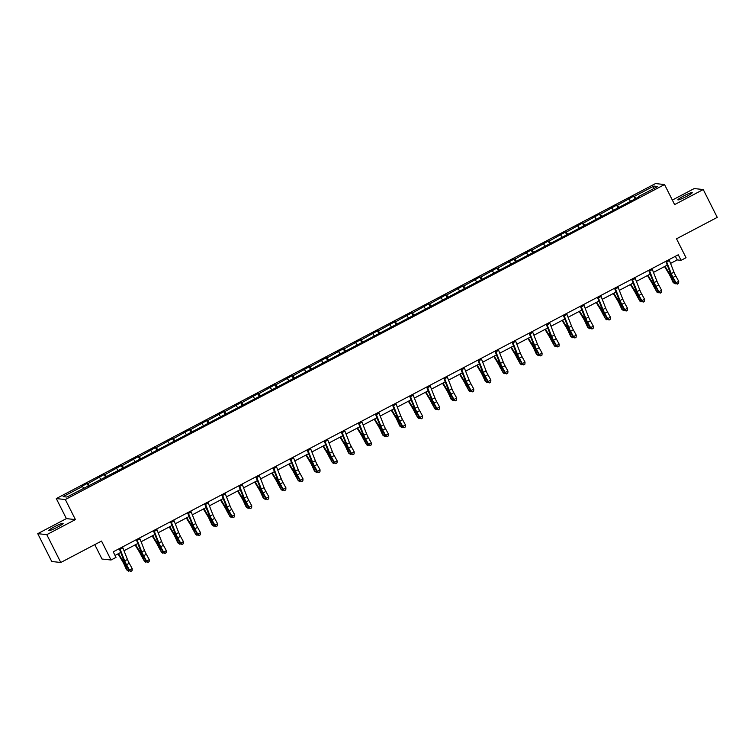 <?xml version="1.0" encoding="UTF-8"?>
<svg xmlns="http://www.w3.org/2000/svg" width="755" height="755" viewBox="0 0 755 755"><rect width="100%" height="100%" fill="white"/><g stroke="black" fill="none" stroke-linecap="round" stroke-linejoin="round"><path stroke-width="1.13" d="M57.522 527.132A8.022 0.868 -26.7 0 0 63.118 523.357A8.022 0.868 -26.7 0 0 54.388 526.792A8.022 0.868 -26.7 0 0 48.782 530.567A8.022 0.868 -26.7 0 0 57.522 527.132M686.606 196.413A8.022 0.868 -26.7 0 0 692.212 192.638A8.022 0.868 -26.7 0 0 683.483 196.083A8.022 0.868 -26.7 0 0 677.877 199.858A8.022 0.868 -26.7 0 0 686.606 196.413M75.415 519.591L66.383 518.61L37.75 533.662L46.791 534.644L75.415 519.591L65.336 499.546L664.542 184.55L674.621 204.596L703.245 189.543L694.213 188.561L672.337 200.066M703.245 189.543L717.25 217.383L676.518 238.797L686.04 257.719L681.057 260.343L678.264 254.775L113.222 551.82L116.015 557.388L111.042 560.002L101.519 541.071L60.787 562.484L51.755 561.503L37.75 533.662M46.791 534.644L60.787 562.484M94.762 544.629L102.001 559.021L111.042 560.002M66.383 518.61L56.295 498.574L655.5 183.569L664.542 184.55M83.739 488.23L82.484 486.447L81.663 486.362L87.136 483.483L88.524 486.239M636.021 198.414L634.493 196.253L653.877 186.07L657.737 186.485L638.352 196.668L639.174 196.762L138.401 460.022L66.959 497.054L63.099 496.639L82.484 486.447M65.336 499.546L56.295 498.574M89.486 485.729L87.957 483.568L87.136 483.483M87.957 483.568L104.218 474.499L105.606 477.254M106.559 476.754L105.039 474.593L104.218 474.499M105.039 474.593L121.3 465.524L122.678 468.279M123.641 467.779L122.112 465.608L121.3 465.524M122.112 465.608L138.373 456.548L139.76 459.304M140.723 458.795L139.194 456.633L138.373 456.548M139.194 456.633L155.454 447.564L156.842 450.32M157.795 449.82L156.276 447.658L155.454 447.564M156.276 447.658L172.536 438.589L173.924 441.345M174.877 440.844L173.348 438.674L172.536 438.589M173.348 438.674L189.618 429.614L190.996 432.37M191.959 431.86L190.43 429.699L189.618 429.614M190.43 429.699L206.691 420.629L208.078 423.385M209.041 422.885L207.512 420.724L206.691 420.629M207.512 420.724L223.773 411.654L225.16 414.41M226.113 413.9L224.594 411.739L223.773 411.654M224.594 411.739L240.854 402.67L242.242 405.426M243.195 404.925L241.666 402.764L240.854 402.67M241.666 402.764L257.927 393.695L259.314 396.45M260.277 395.95L258.748 393.78L257.927 393.695M258.748 393.78L275.009 384.72L276.396 387.475M277.359 386.966L275.83 384.805L275.009 384.72M275.83 384.805L292.091 375.735L293.478 378.491M294.431 377.991L292.912 375.83L292.091 375.735M292.912 375.83L309.173 366.76L310.56 369.516M311.513 369.016L309.984 366.845L309.173 366.76M309.984 366.845L326.245 357.785L327.632 360.541M328.595 360.031L327.066 357.87L326.245 357.785M327.066 357.87L343.327 348.801L344.714 351.556M345.677 351.056L344.148 348.895L343.327 348.801M344.148 348.895L360.409 339.825L361.796 342.581M362.749 342.072L361.23 339.91L360.409 339.825M361.23 339.91L377.491 330.841L378.868 333.597M379.831 333.097L378.302 330.935L377.491 330.841M378.302 330.935L394.563 321.866L395.95 324.622M396.913 324.121L395.384 321.951L394.563 321.866M395.384 321.951L411.645 312.891L413.032 315.647M413.985 315.137L412.466 312.976L411.645 312.891M412.466 312.976L428.727 303.906L430.114 306.662M431.067 306.162L429.548 304.001L428.727 303.906M429.548 304.001L445.809 294.931L447.186 297.687M448.149 297.187L446.62 295.016L445.809 294.931M446.62 295.016L462.881 285.956L464.268 288.712M465.231 288.202L463.702 286.041L462.881 285.956M463.702 286.041L479.963 276.972L481.35 279.727M482.303 279.227L480.784 277.066L479.963 276.972M480.784 277.066L497.045 267.997L498.432 270.752M499.385 270.243L497.856 268.082L497.045 267.997M497.856 268.082L514.117 259.012L515.505 261.768M516.467 261.268L514.938 259.107L514.117 259.012M514.938 259.107L531.199 250.037L532.586 252.793M533.549 252.293L532.02 250.122L531.199 250.037M532.02 250.122L548.281 241.062L549.668 243.818M550.622 243.308L549.102 241.147L548.281 241.062M549.102 241.147L565.363 232.078L566.75 234.833M567.703 234.333L566.174 232.172L565.363 232.078M566.174 232.172L582.435 223.102L583.823 225.858M584.785 225.358L583.256 223.187L582.435 223.102M583.256 223.187L599.517 214.118L600.904 216.883M601.867 216.374L600.338 214.212L599.517 214.118M600.338 214.212L616.599 205.143L617.986 207.899M618.94 207.398L617.42 205.237L616.599 205.143M617.42 205.237L633.681 196.168L635.068 198.924M634.493 196.253L633.681 196.168M100.821 479.255L99.556 477.471M117.903 470.271L116.638 468.487M134.975 461.296L133.72 459.512M152.057 452.32L150.802 450.537M169.139 443.336L167.874 441.552M186.221 434.361L184.956 432.577M203.293 425.386L202.038 423.593M220.375 416.401L219.12 414.618M237.457 407.426L236.192 405.643M254.539 398.442L253.274 396.658M271.611 389.467L270.356 387.683M288.693 380.492L287.438 378.708M305.775 371.507L304.51 369.724M322.847 362.532L321.592 360.748M339.929 353.557L338.674 351.764M357.011 344.573L355.756 342.789M374.093 335.598L372.828 333.814M391.166 326.613L389.91 324.829M408.247 317.638L406.992 315.854M425.329 308.663L424.065 306.879M442.411 299.678L441.147 297.895M459.484 290.703L458.228 288.92M476.565 281.728L475.31 279.935M493.647 272.744L492.383 270.96M510.729 263.769L509.465 261.985M527.802 254.784L526.546 253M544.884 245.809L543.628 244.025M561.965 236.834L560.701 235.05M579.047 227.85L577.783 226.066M596.12 218.874L594.865 217.091M613.202 209.899L611.946 208.106M630.283 200.915L629.019 199.131M670.553 263.41L677.188 259.918L681.057 260.343M115.043 555.444L120.734 552.452M124.018 550.725L137.816 543.477M141.1 541.75L154.888 534.493M158.172 532.766L171.97 525.518M175.254 523.791L189.052 516.533M192.336 514.816L206.124 507.558M209.409 505.831L223.206 498.583M226.491 496.856L240.288 489.599M243.572 487.872L257.37 480.624M260.654 478.897L274.442 471.648M277.727 469.921L291.524 462.664M294.809 460.937L308.606 453.689M311.891 451.962L325.688 444.704M328.972 442.987L342.761 435.729M346.045 434.002L359.842 426.754M363.127 425.027L376.924 417.77M380.209 416.043L394.006 408.795M397.29 407.068L411.079 399.82M414.363 398.093L428.161 390.835M431.445 389.108L445.242 381.86M448.527 380.133L462.324 372.876M465.608 371.158L479.397 363.901M482.681 362.173L496.479 354.925M499.763 353.198L513.56 345.941M516.845 344.214L530.633 336.966M533.917 335.239L547.715 327.991M550.999 326.264L564.797 319.006M568.081 317.279L581.878 310.031M585.163 308.304L598.951 301.047M602.235 299.329L616.033 292.072M619.317 290.345L633.115 283.097M636.399 281.37L650.197 274.112M653.481 272.385L667.269 265.137M675.366 256.294L677.188 259.918M653.415 188.75L653.877 186.07M669.034 259.626A4.388 0.717 62.3 0 1 669.43 260.55L673.988 272.159A6.266 1.029 -117.7 0 0 675.81 275.962L678.736 281.304L675.999 282.738L677.405 284.116L678.613 283.314L677.518 283.889M666.297 261.06A4.388 0.717 62.3 0 1 666.693 261.985L671.252 273.593A6.266 1.029 -117.7 0 0 673.064 277.406L675.999 282.738L675.716 283.295L672.78 277.953A9.4 1.538 62.3 0 1 670.062 272.244L665.778 261.334M675.716 283.295L677.405 284.116M678.613 283.314L678.736 281.304M664.542 266.572L668.656 273.31A6.266 1.029 62.3 0 1 670.685 277.142L673.092 282.427L673.998 283.106L671.591 277.831A9.4 1.538 -117.7 0 0 668.543 272.083L665.032 266.317M676.018 283.436L675.187 283.871L673.998 283.106L675.253 282.445M651.961 268.601A4.388 0.717 62.3 0 1 652.348 269.526L656.916 281.134A6.266 1.029 -117.7 0 0 658.728 284.946L661.663 290.279L658.926 291.713L660.323 293.091L661.531 292.298L660.436 292.874M649.224 270.045A4.388 0.717 62.3 0 1 649.611 270.96L654.179 282.568A6.266 1.029 -117.7 0 0 655.991 286.381L658.926 291.713L658.643 292.27L655.708 286.938A9.4 1.538 62.3 0 1 652.99 281.219L648.696 270.318M658.643 292.27L660.323 293.091M661.531 292.298L661.663 290.279M634.88 277.576A4.388 0.717 62.3 0 1 635.276 278.501L639.834 290.109A6.266 1.029 -117.7 0 0 641.646 293.921L644.581 299.254L641.844 300.698L643.251 302.075L644.459 301.273L643.364 301.849M632.143 279.02A4.388 0.717 62.3 0 1 632.539 279.945L637.097 291.553A6.266 1.029 -117.7 0 0 638.909 295.356L641.844 300.698L641.561 301.254L638.626 295.913A9.4 1.538 62.3 0 1 635.908 290.203L631.624 279.293M641.561 301.254L643.251 302.075M644.459 301.273L644.581 299.254M647.46 275.547L651.574 282.294A6.266 1.029 62.3 0 1 653.603 286.126L656.916 292.081L654.51 286.806A9.4 1.538 -117.7 0 0 651.471 281.058L647.95 275.292M658.936 292.411L658.105 292.855L656.916 292.081L658.171 291.421M630.387 284.531L634.502 291.27A6.266 1.029 62.3 0 1 636.531 295.101L639.834 301.066L637.437 295.781A9.4 1.538 -117.7 0 0 634.389 290.033L630.869 284.276M641.854 301.396L641.023 301.83L639.834 301.066L641.099 300.405M617.798 286.56A4.388 0.717 62.3 0 1 618.194 287.485L622.752 299.093A6.266 1.029 -117.7 0 0 624.564 302.897L627.499 308.238L624.762 309.673L626.169 311.051L627.377 310.248L626.282 310.824M615.061 287.995A4.388 0.717 62.3 0 1 615.457 288.92L620.015 300.528A6.266 1.029 -117.7 0 0 621.827 304.341L624.762 309.673L624.479 310.23L621.544 304.897A9.4 1.538 62.3 0 1 618.826 299.178L614.542 288.268M624.479 310.23L626.169 311.051M627.377 310.248L627.499 308.238M613.305 293.506L617.42 300.245A6.266 1.029 62.3 0 1 619.449 304.076L621.856 309.361L622.762 310.041L620.355 304.765A9.4 1.538 -117.7 0 0 617.307 299.018L613.796 293.251M624.781 310.371L623.951 310.805L622.762 310.041L624.017 309.38M600.725 295.535A4.388 0.717 62.3 0 1 601.112 296.46L605.67 308.068A6.266 1.029 -117.7 0 0 607.492 311.881L610.427 317.213L607.681 318.657L609.087 320.026L610.295 319.233L609.2 319.809M597.988 296.979A4.388 0.717 62.3 0 1 598.375 297.904L602.934 309.512A6.266 1.029 -117.7 0 0 604.755 313.316L607.681 318.657L607.398 319.205L604.462 313.872A9.4 1.538 62.3 0 1 601.744 308.153L597.46 297.253M607.398 319.205L609.087 320.026M610.295 319.233L610.427 317.213M596.223 302.481L600.338 309.229A6.266 1.029 62.3 0 1 602.367 313.061L605.68 319.025L603.273 313.74A9.4 1.538 -117.7 0 0 600.234 307.993L596.714 302.226M607.699 319.356L606.869 319.79L605.68 319.025L606.935 318.365M583.643 304.52A4.388 0.717 62.3 0 1 584.03 305.435L588.598 317.043A6.266 1.029 -117.7 0 0 590.41 320.856L593.345 326.188L590.608 327.632L592.005 329.01L593.213 328.208L592.118 328.784M580.906 305.954A4.388 0.717 62.3 0 1 581.293 306.879L585.861 318.487A6.266 1.029 -117.7 0 0 587.673 322.3L590.608 327.632L590.325 328.189L587.39 322.847A9.4 1.538 62.3 0 1 584.672 317.138L580.378 306.228M590.325 328.189L592.005 329.01M593.213 328.208L593.345 326.188M579.142 311.466L583.256 318.204A6.266 1.029 62.3 0 1 585.285 322.036L587.692 327.321L588.598 328L586.201 322.725A9.4 1.538 -117.7 0 0 583.153 316.968L579.632 311.211M590.618 328.331L589.787 328.765L588.598 328L589.853 327.34M566.561 313.495A4.388 0.717 62.3 0 1 566.958 314.42L571.516 326.028A6.266 1.029 -117.7 0 0 573.328 329.831L576.263 335.173L573.526 336.607L574.933 337.985L576.14 337.192L575.046 337.768M563.825 314.929A4.388 0.717 62.3 0 1 564.221 315.854L568.779 327.462A6.266 1.029 -117.7 0 0 570.591 331.275L573.526 336.607L573.243 337.164L570.308 331.832A9.4 1.538 62.3 0 1 567.59 326.113L563.305 315.212M573.243 337.164L574.933 337.985M576.14 337.192L576.263 335.173M562.069 320.441L566.184 327.179A6.266 1.029 62.3 0 1 568.213 331.02L570.61 336.296L571.526 336.975L569.119 331.7A9.4 1.538 -117.7 0 0 566.071 325.952L562.551 320.186M573.536 337.306L572.705 337.749L571.526 336.975L572.781 336.315M549.48 322.47A4.388 0.717 62.3 0 1 549.876 323.395L554.434 335.003A6.266 1.029 -117.7 0 0 556.246 338.816L559.181 344.148L556.444 345.592L557.851 346.96L559.059 346.168L557.964 346.743M546.743 323.914A4.388 0.717 62.3 0 1 547.139 324.839L551.697 336.447A6.266 1.029 -117.7 0 0 553.509 340.25L556.444 345.592L556.161 346.139L553.226 340.807A9.4 1.538 62.3 0 1 550.508 335.097L546.224 324.188M556.161 346.139L557.851 346.96M559.059 346.168L559.181 344.148M544.987 329.425L549.102 336.164A6.266 1.029 62.3 0 1 551.131 339.995L554.444 345.96L552.037 340.675A9.4 1.538 -117.7 0 0 548.989 334.927L545.478 329.161M556.463 346.29L555.633 346.724L554.444 345.96L555.699 345.299M532.407 331.454A4.388 0.717 62.3 0 1 532.794 332.379L537.362 343.987A6.266 1.029 -117.7 0 0 539.174 347.791L542.109 353.132L539.372 354.567L540.769 355.945L541.977 355.143L540.882 355.718M529.67 332.889A4.388 0.717 62.3 0 1 530.057 333.814L534.625 345.422A6.266 1.029 -117.7 0 0 536.437 349.235L539.372 354.567L539.079 355.124L536.144 349.782A9.4 1.538 62.3 0 1 533.426 344.072L529.142 333.163M539.079 355.124L540.769 355.945M541.977 355.143L542.109 353.132M527.905 338.4L532.02 345.139A6.266 1.029 62.3 0 1 534.049 348.97L536.456 354.255L537.362 354.935L534.955 349.659A9.4 1.538 -117.7 0 0 531.916 343.912L528.396 338.146M539.381 355.265L538.551 355.699L537.362 354.935L538.617 354.274M515.325 340.43A4.388 0.717 62.3 0 1 515.712 341.354L520.28 352.962A6.266 1.029 -117.7 0 0 522.092 356.775L525.027 362.107L522.29 363.542L523.687 364.92L524.895 364.127L523.8 364.703M512.588 341.873A4.388 0.717 62.3 0 1 512.975 342.789L517.543 354.397A6.266 1.029 -117.7 0 0 519.355 358.21L522.29 363.542L522.007 364.099L519.072 358.767A9.4 1.538 62.3 0 1 516.354 353.047L512.069 342.147M522.007 364.099L523.687 364.92M524.895 364.127L525.027 362.107M498.243 349.414A4.388 0.717 62.3 0 1 498.64 350.329L503.198 361.938A6.266 1.029 -117.7 0 0 505.01 365.75L507.945 371.082L505.208 372.526L506.614 373.904L507.822 373.102L506.728 373.678M495.506 350.849A4.388 0.717 62.3 0 1 495.903 351.773L500.461 363.382A6.266 1.029 -117.7 0 0 502.273 367.185L505.208 372.526L504.925 373.083L501.99 367.742A9.4 1.538 62.3 0 1 499.272 362.032L494.987 351.122M504.925 373.083L506.614 373.904M507.822 373.102L507.945 371.082M481.161 358.389A4.388 0.717 62.3 0 1 481.558 359.314L486.116 370.922A6.266 1.029 -117.7 0 0 487.928 374.725L490.863 380.067L488.126 381.502L489.533 382.879L490.741 382.077L489.646 382.653M478.425 359.824A4.388 0.717 62.3 0 1 478.821 360.748L483.379 372.357A6.266 1.029 -117.7 0 0 485.191 376.169L488.126 381.502L487.843 382.058L484.908 376.726A9.4 1.538 62.3 0 1 482.19 371.007L477.906 360.097M487.843 382.058L489.533 382.879M490.741 382.077L490.863 380.067M464.089 367.364A4.388 0.717 62.3 0 1 464.476 368.289L469.044 379.897A6.266 1.029 -117.7 0 0 470.856 383.71L473.791 389.042L471.054 390.486L472.451 391.854L473.659 391.062L472.564 391.637M461.352 368.808A4.388 0.717 62.3 0 1 461.739 369.733L466.307 381.341A6.266 1.029 -117.7 0 0 468.119 385.144L471.054 390.486L470.761 391.033L467.836 385.701A9.4 1.538 62.3 0 1 465.108 379.982L460.824 369.082M470.761 391.033L472.451 391.854M473.659 391.062L473.791 389.042M447.007 376.349A4.388 0.717 62.3 0 1 447.404 377.264L451.962 388.872A6.266 1.029 -117.7 0 0 453.774 392.685L456.709 398.027L453.972 399.461L455.369 400.839L456.586 400.037L455.491 400.612M444.27 377.783A4.388 0.717 62.3 0 1 444.667 378.708L449.225 390.316A6.266 1.029 -117.7 0 0 451.037 394.129L453.972 399.461L453.689 400.018L450.754 394.676A9.4 1.538 62.3 0 1 448.036 388.967L443.751 378.057M453.689 400.018L455.369 400.839M456.586 400.037L456.709 398.027M429.925 385.324A4.388 0.717 62.3 0 1 430.322 386.249L434.88 397.857A6.266 1.029 -117.7 0 0 436.692 401.66L439.627 407.002L436.89 408.436L438.296 409.814L439.504 409.021L438.41 409.597M427.188 386.758A4.388 0.717 62.3 0 1 427.585 387.683L432.143 399.291A6.266 1.029 -117.7 0 0 433.955 403.104L436.89 408.436L436.607 408.993L433.672 403.661A9.4 1.538 62.3 0 1 430.954 397.942L426.669 387.041M436.607 408.993L438.296 409.814M439.504 409.021L439.627 407.002M412.843 394.299A4.388 0.717 62.3 0 1 413.24 395.224L417.798 406.832A6.266 1.029 -117.7 0 0 419.61 410.644L422.545 415.977L419.808 417.421L421.214 418.789L422.423 417.996L421.328 418.572M410.107 395.743A4.388 0.717 62.3 0 1 410.503 396.668L415.061 408.276A6.266 1.029 -117.7 0 0 416.873 412.079L419.808 417.421L419.525 417.968L416.59 412.636A9.4 1.538 62.3 0 1 413.872 406.926L409.587 396.016M419.525 417.968L421.214 418.789M422.423 417.996L422.545 415.977M395.771 403.283A4.388 0.717 62.3 0 1 396.158 404.208L400.726 415.816A6.266 1.029 -117.7 0 0 402.538 419.62L405.473 424.961L402.736 426.396L404.133 427.774L405.341 426.971L404.246 427.547M393.034 404.718A4.388 0.717 62.3 0 1 393.421 405.643L397.989 417.251A6.266 1.029 -117.7 0 0 399.801 421.064L402.736 426.396L402.453 426.952L399.518 421.611A9.4 1.538 62.3 0 1 396.79 415.901L392.506 404.991M402.453 426.952L404.133 427.774M405.341 426.971L405.473 424.961M378.689 412.258A4.388 0.717 62.3 0 1 379.086 413.183L383.644 424.791A6.266 1.029 -117.7 0 0 385.456 428.604L388.391 433.936L385.654 435.371L387.06 436.749L388.268 435.956L387.173 436.532M375.952 413.702A4.388 0.717 62.3 0 1 376.349 414.618L380.907 426.226A6.266 1.029 -117.7 0 0 382.719 430.039L385.654 435.371L385.371 435.928L382.436 430.595A9.4 1.538 62.3 0 1 379.718 424.876L375.433 413.976M385.371 435.928L387.06 436.749M388.268 435.956L388.391 433.936M361.607 421.243A4.388 0.717 62.3 0 1 362.004 422.158L366.562 433.766A6.266 1.029 -117.7 0 0 368.374 437.579L371.309 442.911L368.572 444.355L369.978 445.733L371.186 444.931L370.092 445.507M358.87 422.677A4.388 0.717 62.3 0 1 359.267 423.602L363.825 435.21A6.266 1.029 -117.7 0 0 365.637 439.014L368.572 444.355L368.289 444.912L365.354 439.57A9.4 1.538 62.3 0 1 362.636 433.861L358.351 422.951M368.289 444.912L369.978 445.733M371.186 444.931L371.309 442.911M510.833 347.375L514.938 354.123A6.266 1.029 62.3 0 1 516.977 357.955L520.28 363.91L517.883 358.634A9.4 1.538 -117.7 0 0 514.834 352.887L511.314 347.121M522.3 364.24L521.469 364.684L520.28 363.91L521.535 363.249M493.751 356.36L497.866 363.098A6.266 1.029 62.3 0 1 499.895 366.93L503.208 372.894L500.801 367.609A9.4 1.538 -117.7 0 0 497.753 361.862L494.232 356.105M505.218 373.225L504.397 373.659L503.208 372.894L504.463 372.234M476.669 365.335L480.784 372.073A6.266 1.029 62.3 0 1 482.813 375.905L485.22 381.19L486.126 381.87L483.719 376.594A9.4 1.538 -117.7 0 0 480.671 370.847L477.16 365.08M488.145 382.2L487.315 382.634L486.126 381.87L487.381 381.209M459.587 374.32L463.702 381.058A6.266 1.029 62.3 0 1 465.731 384.89L469.044 390.854L466.637 385.569A9.4 1.538 -117.7 0 0 463.598 379.822L460.078 374.055M471.063 391.184L470.233 391.618L469.044 390.854L470.299 390.193M442.515 383.295L446.62 390.033A6.266 1.029 62.3 0 1 448.659 393.865L451.056 399.15L451.962 399.829L449.565 394.554A9.4 1.538 -117.7 0 0 446.516 388.797L442.996 383.04M453.981 400.159L453.151 400.594L451.962 399.829L453.217 399.168M425.433 392.27L429.548 399.008A6.266 1.029 62.3 0 1 431.577 402.849L434.889 408.804L432.483 403.529A9.4 1.538 -117.7 0 0 429.435 397.781L425.914 392.015M436.9 409.134L436.079 409.578L434.889 408.804L436.145 408.144M408.351 401.254L412.466 407.993A6.266 1.029 62.3 0 1 414.495 411.824L417.808 417.789L415.401 412.504A9.4 1.538 -117.7 0 0 412.353 406.756L408.842 400.99M419.827 418.119L418.997 418.553L417.808 417.789L419.063 417.128M391.269 410.229L395.384 416.968A6.266 1.029 62.3 0 1 397.413 420.799L399.82 426.084L400.726 426.764L398.319 421.488A9.4 1.538 -117.7 0 0 395.28 415.741L391.76 409.974M402.745 427.094L401.915 427.528L400.726 426.764L401.981 426.103M374.197 419.204L378.302 425.952A6.266 1.029 62.3 0 1 380.341 429.784L382.738 435.059L383.644 435.739L381.247 430.463A9.4 1.538 -117.7 0 0 378.198 424.716L374.678 418.95M385.663 436.069L384.833 436.513L383.644 435.739L384.899 435.078M357.115 428.189L361.23 434.927A6.266 1.029 62.3 0 1 363.259 438.759L366.571 444.723L364.165 439.438A9.4 1.538 -117.7 0 0 361.116 433.691L357.606 427.934M368.591 445.054L367.76 445.488L366.571 444.723L367.827 444.063M344.525 430.218A4.388 0.717 62.3 0 1 344.922 431.143L349.48 442.751A6.266 1.029 -117.7 0 0 351.301 446.554L354.227 451.896L351.49 453.33L352.896 454.708L354.104 453.906L353.01 454.482M341.788 431.652A4.388 0.717 62.3 0 1 342.185 432.577L346.743 444.185A6.266 1.029 -117.7 0 0 348.565 447.998L351.49 453.33L351.207 453.887L348.272 448.555A9.4 1.538 62.3 0 1 345.554 442.836L341.269 431.926M351.207 453.887L352.896 454.708M354.104 453.906L354.227 451.896M340.033 437.164L344.148 443.902A6.266 1.029 62.3 0 1 346.177 447.734L348.584 453.019L349.489 453.698L347.083 448.423A9.4 1.538 -117.7 0 0 344.035 442.675L340.524 436.909M351.509 454.029L350.679 454.463L349.489 453.698L350.745 453.038M327.453 439.193A4.388 0.717 62.3 0 1 327.84 440.118L332.408 451.726A6.266 1.029 -117.7 0 0 334.22 455.539L337.155 460.871L334.418 462.315L335.815 463.683L337.023 462.891L335.928 463.466M324.716 440.637A4.388 0.717 62.3 0 1 325.103 441.562L329.671 453.17A6.266 1.029 -117.7 0 0 331.483 456.973L334.418 462.315L334.135 462.862L331.2 457.53A9.4 1.538 62.3 0 1 328.482 451.82L324.188 440.911M334.135 462.862L335.815 463.683M337.023 462.891L337.155 460.871M322.951 446.148L327.066 452.887A6.266 1.029 62.3 0 1 329.095 456.718L332.408 462.683L330.001 457.398A9.4 1.538 -117.7 0 0 326.962 451.65L323.442 445.884M334.427 463.013L333.597 463.447L332.408 462.683L333.663 462.022M310.371 448.177A4.388 0.717 62.3 0 1 310.767 449.102L315.326 460.71A6.266 1.029 -117.7 0 0 317.138 464.514L320.073 469.855L317.336 471.29L318.742 472.668L319.95 471.866L318.855 472.441M307.634 449.612A4.388 0.717 62.3 0 1 308.031 450.537L312.589 462.145A6.266 1.029 -117.7 0 0 314.401 465.958L317.336 471.29L317.053 471.847L314.118 466.505A9.4 1.538 62.3 0 1 311.4 460.795L307.115 449.886M317.053 471.847L318.742 472.668M319.95 471.866L320.073 469.855M305.879 455.123L309.994 461.862A6.266 1.029 62.3 0 1 312.023 465.693L314.42 470.978L315.326 471.658L312.929 466.382A9.4 1.538 -117.7 0 0 309.88 460.625L306.36 454.869M317.345 471.988L316.515 472.422L315.326 471.658L316.59 470.997M293.289 457.152A4.388 0.717 62.3 0 1 293.686 458.077L298.244 469.685A6.266 1.029 -117.7 0 0 300.056 473.489L302.991 478.83L300.254 480.265L301.66 481.643L302.868 480.85L301.774 481.426M290.552 458.587A4.388 0.717 62.3 0 1 290.949 459.512L295.507 471.12A6.266 1.029 -117.7 0 0 297.319 474.933L300.254 480.265L299.971 480.822L297.036 475.49A9.4 1.538 62.3 0 1 294.318 469.77L290.033 458.87M299.971 480.822L301.66 481.643M302.868 480.85L302.991 478.83M288.797 464.099L292.912 470.837A6.266 1.029 62.3 0 1 294.941 474.678L298.253 480.633L295.847 475.357A9.4 1.538 -117.7 0 0 292.798 469.61L289.288 463.844M300.273 480.963L299.442 481.407L298.253 480.633L299.509 479.972M276.217 466.128A4.388 0.717 62.3 0 1 276.604 467.052L281.171 478.661A6.266 1.029 -117.7 0 0 282.983 482.473L285.918 487.805L283.182 489.249L284.578 490.618L285.786 489.825L284.692 490.401M273.48 467.572A4.388 0.717 62.3 0 1 273.867 468.496L278.425 480.105A6.266 1.029 -117.7 0 0 280.247 483.908L283.182 489.249L282.889 489.797L279.954 484.465A9.4 1.538 62.3 0 1 277.236 478.755L272.951 467.845M282.889 489.797L284.578 490.618M285.786 489.825L285.918 487.805M271.715 473.083L275.83 479.821A6.266 1.029 62.3 0 1 277.859 483.653L281.171 489.617L278.765 484.333A9.4 1.538 -117.7 0 0 275.726 478.585L272.206 472.828M283.191 489.948L282.361 490.382L281.171 489.617L282.427 488.957M259.135 475.112A4.388 0.717 62.3 0 1 259.522 476.037L264.09 487.645A6.266 1.029 -117.7 0 0 265.902 491.448L268.837 496.79L266.1 498.224L267.496 499.602L268.704 498.8L267.61 499.376M256.398 476.547A4.388 0.717 62.3 0 1 256.785 477.471L261.353 489.08A6.266 1.029 -117.7 0 0 263.165 492.892L266.1 498.224L265.817 498.781L262.882 493.44A9.4 1.538 62.3 0 1 260.164 487.73L255.869 476.82M265.817 498.781L267.496 499.602M268.704 498.8L268.837 496.79M254.633 482.058L258.748 488.796A6.266 1.029 62.3 0 1 260.777 492.628L263.184 497.913L264.09 498.593L261.692 493.317A9.4 1.538 -117.7 0 0 258.644 487.57L255.124 481.803M266.109 498.923L265.279 499.357L264.09 498.593L265.345 497.932M242.053 484.087A4.388 0.717 62.3 0 1 242.449 485.012L247.008 496.62A6.266 1.029 -117.7 0 0 248.82 500.433L251.755 505.765L249.018 507.2L250.424 508.577L251.632 507.785L250.537 508.36M239.316 485.531A4.388 0.717 62.3 0 1 239.713 486.447L244.271 498.055A6.266 1.029 -117.7 0 0 246.083 501.867L249.018 507.2L248.735 507.756L245.8 502.424A9.4 1.538 62.3 0 1 243.082 496.705L238.797 485.805M248.735 507.756L250.424 508.577M251.632 507.785L251.755 505.765M237.561 491.033L241.675 497.781A6.266 1.029 62.3 0 1 243.705 501.613L246.102 506.888L247.017 507.568L244.611 502.292A9.4 1.538 -117.7 0 0 241.562 496.545L238.042 490.778M249.027 507.907L248.197 508.341L247.017 507.568L248.272 506.907M224.971 493.072A4.388 0.717 62.3 0 1 225.368 493.987L229.926 505.595A6.266 1.029 -117.7 0 0 231.738 509.408L234.673 514.74L231.936 516.184L233.342 517.562L234.55 516.76L233.455 517.335M222.234 494.506A4.388 0.717 62.3 0 1 222.631 495.431L227.189 507.039A6.266 1.029 -117.7 0 0 229.001 510.842L231.936 516.184L231.653 516.741L228.718 511.399A9.4 1.538 62.3 0 1 226 505.69L221.715 494.78M231.653 516.741L233.342 517.562M234.55 516.76L234.673 514.74M220.479 500.018L224.594 506.756A6.266 1.029 62.3 0 1 226.623 510.588L229.935 516.552L227.529 511.267A9.4 1.538 -117.7 0 0 224.48 505.52L220.97 499.763M231.955 516.882L231.124 517.317L229.935 516.552L231.19 515.891M207.899 502.047A4.388 0.717 62.3 0 1 208.286 502.972L212.853 514.58A6.266 1.029 -117.7 0 0 214.665 518.383L217.6 523.725L214.864 525.159L216.26 526.537L217.468 525.735L216.374 526.31M205.162 503.481A4.388 0.717 62.3 0 1 205.549 504.406L210.116 516.014A6.266 1.029 -117.7 0 0 211.928 519.827L214.864 525.159L214.571 525.716L211.636 520.384A9.4 1.538 62.3 0 1 208.918 514.665L204.633 503.755M214.571 525.716L216.26 526.537M217.468 525.735L217.6 523.725M203.397 508.993L207.512 515.731A6.266 1.029 62.3 0 1 209.541 519.563L211.947 524.848L212.853 525.527L210.447 520.252A9.4 1.538 -117.7 0 0 207.408 514.504L203.888 508.738M214.873 525.858L214.043 526.292L212.853 525.527L214.109 524.867M190.817 511.022A4.388 0.717 62.3 0 1 191.204 511.947L195.772 523.555A6.266 1.029 -117.7 0 0 197.584 527.367L200.519 532.7L197.782 534.144L199.178 535.512L200.396 534.719L199.292 535.295M188.08 512.466A4.388 0.717 62.3 0 1 188.467 513.391L193.035 524.999A6.266 1.029 -117.7 0 0 194.847 528.802L197.782 534.144L197.499 534.691L194.564 529.359A9.4 1.538 62.3 0 1 191.845 523.649L187.561 512.739M197.499 534.691L199.178 535.512M200.396 534.719L200.519 532.7M186.325 517.977L190.43 524.716A6.266 1.029 62.3 0 1 192.468 528.547L195.772 534.512L193.374 529.227A9.4 1.538 -117.7 0 0 190.326 523.479L186.806 517.713M197.791 534.842L196.961 535.276L195.772 534.512L197.027 533.851M173.735 520.006A4.388 0.717 62.3 0 1 174.131 520.931L178.69 532.539A6.266 1.029 -117.7 0 0 180.502 536.343L183.437 541.684L180.7 543.119L182.106 544.497L183.314 543.694L182.219 544.27M170.998 521.441A4.388 0.717 62.3 0 1 171.394 522.366L175.953 533.974A6.266 1.029 -117.7 0 0 177.765 537.787L180.7 543.119L180.417 543.676L177.482 538.334A9.4 1.538 62.3 0 1 174.764 532.624L170.479 521.714M180.417 543.676L182.106 544.497M183.314 543.694L183.437 541.684M169.243 526.952L173.357 533.691A6.266 1.029 62.3 0 1 175.387 537.522L177.793 542.807L178.699 543.487L176.293 538.211A9.4 1.538 -117.7 0 0 173.244 532.454L169.724 526.697M180.709 543.817L179.888 544.251L178.699 543.487L179.954 542.826M156.653 528.981A4.388 0.717 62.3 0 1 157.049 529.906L161.608 541.514A6.266 1.029 -117.7 0 0 163.42 545.318L166.355 550.659L163.618 552.094L165.024 553.472L166.232 552.679L165.137 553.255M153.916 530.416A4.388 0.717 62.3 0 1 154.313 531.341L158.871 542.949A6.266 1.029 -117.7 0 0 160.683 546.762L163.618 552.094L163.335 552.651L160.4 547.318A9.4 1.538 62.3 0 1 157.682 541.599L153.397 530.699M163.335 552.651L165.024 553.472M166.232 552.679L166.355 550.659M152.161 535.927L156.276 542.675A6.266 1.029 62.3 0 1 158.305 546.507L161.617 552.462L159.211 547.186A9.4 1.538 -117.7 0 0 156.162 541.439L152.652 535.673M163.637 552.792L162.806 553.236L161.617 552.462L162.872 551.801M139.581 537.956A4.388 0.717 62.3 0 1 139.968 538.881L144.535 550.489A6.266 1.029 -117.7 0 0 146.347 554.302L149.282 559.634L146.546 561.078L147.942 562.447L149.15 561.654L148.055 562.23M136.844 539.4A4.388 0.717 62.3 0 1 137.231 540.325L141.798 551.933A6.266 1.029 -117.7 0 0 143.61 555.737L146.546 561.078L146.262 561.626L143.327 556.293A9.4 1.538 62.3 0 1 140.6 550.584L136.315 539.674M146.262 561.626L147.942 562.447M149.15 561.654L149.282 559.634M135.079 544.912L139.194 551.65A6.266 1.029 62.3 0 1 141.223 555.482L144.535 561.446L142.129 556.161A9.4 1.538 -117.7 0 0 139.09 550.414L135.57 544.657M146.555 561.777L145.724 562.211L144.535 561.446L145.79 560.786M122.499 546.941A4.388 0.717 62.3 0 1 122.895 547.866L127.453 559.474A6.266 1.029 -117.7 0 0 129.265 563.277L132.201 568.619L129.464 570.053L130.87 571.431L132.078 570.629L130.983 571.205M119.762 548.375A4.388 0.717 62.3 0 1 120.158 549.3L124.717 560.908A6.266 1.029 -117.7 0 0 126.529 564.721L129.464 570.053L129.18 570.61L126.245 565.269A9.4 1.538 62.3 0 1 123.527 559.559L119.243 548.649M129.18 570.61L130.87 571.431M132.078 570.629L132.201 568.619M118.007 553.887L122.112 560.625A6.266 1.029 62.3 0 1 124.15 564.457L126.547 569.742L127.453 570.421L125.056 565.146A9.4 1.538 -117.7 0 0 122.008 559.398L118.488 553.632M129.473 570.752L128.643 571.186L127.453 570.421L128.709 569.761M673.988 272.159L671.252 273.593M675.81 275.962L673.064 277.406M669.43 260.55L666.693 261.985M671.591 277.831L672.469 277.368M668.543 272.083L669.751 271.441M656.916 281.134L654.179 282.568M658.728 284.946L655.991 286.381M652.348 269.526L649.611 270.96M639.834 290.109L637.097 291.553M641.646 293.921L638.909 295.356M635.276 278.501L632.539 279.945M654.51 286.806L655.387 286.343M651.471 281.058L652.669 280.426M637.437 295.781L638.305 295.328M634.389 290.033L635.597 289.401M622.752 299.093L620.015 300.528M624.564 302.897L621.827 304.341M618.194 287.485L615.457 288.92M620.355 304.765L621.223 304.303M617.307 299.018L618.515 298.385M605.67 308.068L602.934 309.512M607.492 311.881L604.755 313.316M601.112 296.46L598.375 297.904M603.273 313.74L604.151 313.287M600.234 307.993L601.433 307.361M588.598 317.043L585.861 318.487M590.41 320.856L587.673 322.3M584.03 305.435L581.293 306.879M586.201 322.725L587.069 322.262M583.153 316.968L584.351 316.336M571.516 326.028L568.779 327.462M573.328 329.831L570.591 331.275M566.958 314.42L564.221 315.854M569.119 331.7L569.987 331.237M566.071 325.952L567.279 325.32M554.434 335.003L551.697 336.447M556.246 338.816L553.509 340.25M549.876 323.395L547.139 324.839M552.037 340.675L552.905 340.222M548.989 334.927L550.197 334.295M537.362 343.987L534.625 345.422M539.174 347.791L536.437 349.235M532.794 332.379L530.057 333.814M534.955 349.659L535.833 349.197M531.916 343.912L533.115 343.27M520.28 352.962L517.543 354.397M522.092 356.775L519.355 358.21M515.712 341.354L512.975 342.789M503.198 361.938L500.461 363.382M505.01 365.75L502.273 367.185M498.64 350.329L495.903 351.773M486.116 370.922L483.379 372.357M487.928 374.725L485.191 376.169M481.558 359.314L478.821 360.748M469.044 379.897L466.307 381.341M470.856 383.71L468.119 385.144M464.476 368.289L461.739 369.733M451.962 388.872L449.225 390.316M453.774 392.685L451.037 394.129M447.404 377.264L444.667 378.708M434.88 397.857L432.143 399.291M436.692 401.66L433.955 403.104M430.322 386.249L427.585 387.683M417.798 406.832L415.061 408.276M419.61 410.644L416.873 412.079M413.24 395.224L410.503 396.668M400.726 415.816L397.989 417.251M402.538 419.62L399.801 421.064M396.158 404.208L393.421 405.643M383.644 424.791L380.907 426.226M385.456 428.604L382.719 430.039M379.086 413.183L376.349 414.618M366.562 433.766L363.825 435.21M368.374 437.579L365.637 439.014M362.004 422.158L359.267 423.602M517.883 358.634L518.751 358.181M514.834 352.887L516.033 352.255M500.801 367.609L501.669 367.156M497.753 361.862L498.961 361.23M483.719 376.594L484.597 376.132M480.671 370.847L481.879 370.214M466.637 385.569L467.515 385.116M463.598 379.822L464.797 379.189M449.565 394.554L450.433 394.091M446.516 388.797L447.715 388.164M432.483 403.529L433.351 403.066M429.435 397.781L430.643 397.149M415.401 412.504L416.279 412.051M412.353 406.756L413.561 406.124M398.319 421.488L399.197 421.026M395.28 415.741L396.479 415.108M381.247 430.463L382.115 430.01M378.198 424.716L379.406 424.084M364.165 439.438L365.033 438.985M361.116 433.691L362.325 433.059M349.48 442.751L346.743 444.185M351.301 446.554L348.565 447.998M344.922 431.143L342.185 432.577M347.083 448.423L347.961 447.96M344.035 442.675L345.243 442.043M332.408 451.726L329.671 453.17M334.22 455.539L331.483 456.973M327.84 440.118L325.103 441.562M330.001 457.398L330.879 456.945M326.962 451.65L328.161 451.018M315.326 460.71L312.589 462.145M317.138 464.514L314.401 465.958M310.767 449.102L308.031 450.537M312.929 466.382L313.797 465.92M309.88 460.625L311.088 459.993M298.244 469.685L295.507 471.12M300.056 473.489L297.319 474.933M293.686 458.077L290.949 459.512M295.847 475.357L296.715 474.895M292.798 469.61L294.006 468.978M281.171 478.661L278.425 480.105M282.983 482.473L280.247 483.908M276.604 467.052L273.867 468.496M278.765 484.333L279.643 483.88M275.726 478.585L276.925 477.953M264.09 487.645L261.353 489.08M265.902 491.448L263.165 492.892M259.522 476.037L256.785 477.471M261.692 493.317L262.561 492.855M258.644 487.57L259.843 486.937M247.008 496.62L244.271 498.055M248.82 500.433L246.083 501.867M242.449 485.012L239.713 486.447M244.611 502.292L245.479 501.839M241.562 496.545L242.77 495.912M229.926 505.595L227.189 507.039M231.738 509.408L229.001 510.842M225.368 493.987L222.631 495.431M227.529 511.267L228.397 510.814M224.48 505.52L225.688 504.887M212.853 514.58L210.116 516.014M214.665 518.383L211.928 519.827M208.286 502.972L205.549 504.406M210.447 520.252L211.324 519.789M207.408 514.504L208.606 513.872M195.772 523.555L193.035 524.999M197.584 527.367L194.847 528.802M191.204 511.947L188.467 513.391M193.374 529.227L194.243 528.774M190.326 523.479L191.525 522.847M178.69 532.539L175.953 533.974M180.502 536.343L177.765 537.787M174.131 520.931L171.394 522.366M176.293 538.211L177.161 537.749M173.244 532.454L174.452 531.822M161.608 541.514L158.871 542.949M163.42 545.318L160.683 546.762M157.049 529.906L154.313 531.341M159.211 547.186L160.088 546.724M156.162 541.439L157.37 540.806M144.535 550.489L141.798 551.933M146.347 554.302L143.61 555.737M139.968 538.881L137.231 540.325M142.129 556.161L143.006 555.708M139.09 550.414L140.288 549.782M127.453 559.474L124.717 560.908M129.265 563.277L126.529 564.721M122.895 547.866L120.158 549.3M125.056 565.146L125.925 564.683M122.008 559.398L123.207 558.766"/></g></svg>
